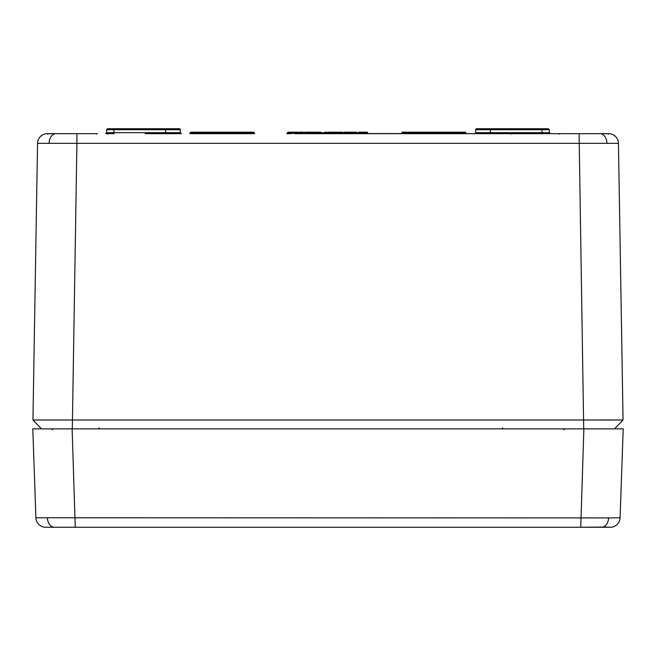 <?xml version="1.0" encoding="UTF-8"?>
<svg xmlns="http://www.w3.org/2000/svg" width="656" height="656" viewBox="0 0 656 656"><rect width="100%" height="100%" fill="white"/><g stroke="black" fill="none" stroke-linecap="round" stroke-linejoin="round"><path stroke-width="0.98" d="M610.9 527.227L610.72 527.252A9.84 9.84 0 0 0 620.092 517.764L608.563 517.904A9.84 6.962 90 0 1 602.971 527.071L577.961 527.26L610.252 527.26M602.971 527.071L610.72 527.252M45.748 527.26L78.039 527.26L45.28 527.252A9.84 9.84 0 0 1 35.908 517.764L32.8 428.86L72.135 428.86L75.251 527.252M45.28 527.252A9.84 9.84 0 0 1 35.908 517.764L608.563 517.904M580.749 527.252L583.865 428.86L72.135 428.86M583.865 428.86L623.2 428.86L620.092 517.764M608.284 133.775A0.492 0.484 90 0 1 608.596 133.66L579.084 133.66L608.596 133.66A9.84 9.84 0 0 1 618.444 143.336L76.916 143.336L72.299 428.86L40.442 428.86L41.508 428.86L32.948 420.004L623.052 420.004L618.444 143.336L623.052 420.004L614.492 428.86L615.558 428.86M577.961 527.26L78.039 527.26M99.22 527.26L556.78 527.26M608.432 134.177L608.768 133.717L550.122 133.66M476.65 128.74A0.984 0.984 0 0 0 475.666 129.708A0.984 0.984 0 0 1 476.65 128.74L489.31 128.74A0.984 0.984 0 0 1 490.294 129.708L490.344 132.692A0.984 0.984 0 0 0 491.328 133.66L327.861 133.521M329.517 132.2A0.492 0.492 0.3 0 1 329.632 132.184L327.434 132.676L326.942 133.66L328.656 133.66L317.676 133.66M308.328 133.66L307.385 133.66M291.485 133.553L289.288 133.66M295.946 133.66L579.084 133.66L583.701 428.86L614.492 428.86L623.052 420.004M97.244 133.66L96.752 134.144L97.244 133.66L96.752 134.144L97.244 133.66L47.404 133.66A9.84 9.84 0 0 0 37.556 143.336L32.948 420.004L41.508 428.86L32.948 420.004M545.349 133.66L545.956 133.66M465.899 133.521L401.316 133.66L401.808 133.176L401.316 133.66M542.02 133.66L542.02 132.692L549.384 132.692L550.368 133.66L506.563 133.66M189.756 133.66L254.684 133.66L190.101 133.521M344.138 133.66L343.441 133.66M355.109 132.676L354.732 132.184L350.394 132.184L350.394 133.168L355.117 133.168L355.109 132.676L344.466 132.676A0.492 0.492 -91.6 0 1 344.958 132.184L356.454 132.184A0.492 0.492 -0.3 0 1 356.946 132.676L357.438 133.66L355.142 133.66M326.565 132.184L326.573 133.66L325.655 133.66M325.261 133.66L322.916 133.66M335.462 133.66L336.717 133.521M340.349 133.521L340.341 132.676A0.492 0.476 -90 0 1 340.817 132.184L341.317 132.184A0.492 0.492 0 0 1 341.809 132.676L342.301 133.66L341.317 132.676L339.997 133.66L342.301 133.66L330.952 133.66L329.886 132.676L329.886 133.168L331.223 133.168M297.816 133.619A0.492 0.492 97.1 0 0 298.103 133.168L298.103 132.676A0.492 0.492 86.6 0 1 298.595 132.184L301.776 132.184A0.492 0.435 -90 0 1 302.211 132.676L303.121 133.66L302.211 132.676L300.628 132.676L300.645 133.66L299.874 132.676L298.792 133.66L303.121 133.66L297.611 133.66M360.087 133.66L359.898 133.66A0.492 0.492 90 0 1 359.406 133.168L366.228 133.168L366.228 132.676L365.597 133.66L360.087 133.66A0.492 0.476 90.1 0 1 359.611 133.168L359.898 133.66L359.209 133.521L358.586 132.676L357.602 133.66L358.291 133.521M363.276 133.66L363.285 132.676L366.073 132.676A0.492 0.476 -90 0 1 366.556 132.184L367.048 132.184A0.492 0.492 0 0 1 367.54 132.676L368.041 133.66L363.514 133.66L368.041 133.66L367.048 132.676L365.745 133.66M356.093 133.66L355.117 133.168L356.11 133.66L354.224 133.66L356.126 133.66L350.386 133.66L350.394 133.168L354.068 133.168L350.411 133.168M332.346 133.258L331.862 133.66L332.354 133.168L331.862 133.66L339.98 133.66M326.942 133.66L327.459 133.66M319.866 133.553L315.831 133.66M324.335 133.66L326.409 133.66A0.492 0.492 -90 0 1 325.917 133.168L320.809 133.168L320.817 133.66M314.708 133.521L303.187 133.66M291.494 133.545L289.714 133.66M287.648 132.676L287.648 132.676A0.492 0.476 90 0 1 288.123 132.184L297.037 132.184A0.492 0.492 91.6 0 1 297.529 132.676L287.648 132.676L286.91 133.66L289.189 133.66M294.536 133.66L295.717 133.66M180.958 133.66L164.672 133.66A0.984 0.984 0 0 0 165.656 132.692L164.672 133.66L145.214 133.66M113.98 133.66L105.632 133.66L113.98 133.66L113.98 132.692L180.384 132.692L180.334 129.708A0.984 0.984 0 0 0 179.35 128.74L166.69 128.74L179.35 128.74A0.984 0.984 0 0 1 180.334 129.708A0.984 0.984 0 0 0 179.35 128.74L166.69 128.74L165.706 129.708L165.656 132.692M76.916 133.66L76.916 143.336L37.556 143.336M549.457 132.307A0.492 0.492 91.1 0 0 549.375 132.25L549.334 129.708L542.02 129.708L542.02 128.74L548.35 128.74L489.31 128.74L490.294 129.708L475.666 129.708L475.616 132.692A0.984 0.984 0 0 1 474.632 133.66A0.984 0.984 0 0 0 475.616 132.692L490.344 132.692L491.328 133.66M612.966 419.947L600.74 419.955M113.98 128.74L166.69 128.74A0.984 0.984 0 0 0 165.706 129.708L106.666 129.708L106.616 132.692L113.98 132.692L113.98 128.74L107.65 128.74L106.666 129.708M181.368 133.66A0.984 0.984 0 0 1 180.384 132.692A0.984 0.984 0 0 0 181.368 133.66A0.984 0.984 0 0 1 180.384 132.692M173.02 128.74L179.35 128.74M482.98 128.74L489.31 128.74M505.76 133.521L506.211 133.521M549.63 132.676L549.671 133.373M524.316 133.66L525.005 133.521L524.316 133.66M465.555 133.521L401.808 133.176L401.808 132.668A0.492 0.492 0 0 1 402.3 132.184L465.26 132.184A0.492 0.492 0 0 1 465.752 132.668L465.752 133.176L465.26 132.668L402.3 132.668L402.005 133.521M253.995 133.521L254.684 133.66L253.7 132.668L190.74 132.668L190.445 133.521M254.192 132.668L254.192 133.176L190.248 133.176L190.248 132.668A0.492 0.492 0 0 1 190.74 132.184L253.7 132.184A0.492 0.492 0 0 1 254.192 132.668L253.7 132.184M523.25 133.66L522.758 133.168M521.618 133.66L521.618 133.168M520.495 133.168L520.003 133.66M507.637 133.521L506.94 133.66L507.637 133.521M357.094 133.521L356.126 132.676L355.667 133.578M355.503 133.504A0.492 0.492 90 0 0 355.634 133.168A0.492 0.492 90 0 1 355.503 133.504L355.634 132.676A0.492 0.492 0.3 0 1 356.126 132.184L355.634 132.676M343.687 133.168L343.022 133.168M343.022 132.676L343.695 132.676M341.366 132.184L342.44 132.184L341.366 132.184A0.492 0.492 0.3 0 0 341.341 132.184L341.317 132.676L342.186 132.676A0.492 0.492 -90 0 0 341.694 132.184A0.492 0.492 -0.3 0 1 342.186 132.676L342.186 133.168A0.492 0.492 0 0 0 342.334 133.521L342.334 133.512M333.469 133.521L334.158 133.66L333.182 132.676L332.846 133.168L332.354 132.676A0.492 0.492 0 0 1 332.846 132.184L337.553 132.184L337.553 132.676L333.879 132.676L333.879 133.168L340.341 132.676L340.333 133.168L342.678 133.66A0.492 0.492 90 0 1 342.186 133.168L343.498 133.168M342.334 133.521L341.924 133.48M333.961 132.676L330.452 132.676L330.952 133.66A0.492 0.492 90 0 1 330.46 133.168M321.268 133.66L321.957 133.521L321.268 133.66M319.283 133.521L319.702 133.644L319.283 133.521M303.097 133.66L303.097 132.184L305.598 132.184M366.081 133.521L367.549 133.168M359.406 133.168A0.492 0.492 0 0 0 359.554 133.521A0.492 0.492 0 0 1 359.406 133.168L357.946 133.521L358.094 132.676A0.492 0.492 0 0 1 358.586 132.184L358.094 132.676M346.278 133.66A0.492 0.492 -90.6 0 1 345.786 133.168M344.466 132.676L344.466 133.168L350.394 133.168M344.466 133.168A0.492 0.492 -89.9 0 1 343.974 133.66L350.386 133.66M337.545 133.66L337.553 133.168L340.333 133.168A0.492 0.476 89.9 0 1 339.857 133.66M333.396 132.184A0.492 0.476 -90 0 1 333.879 132.676L333.879 133.168A0.492 0.476 90.1 0 0 334.355 133.66M333.674 133.168L332.559 133.521M329.468 133.521L330.386 133.66L329.886 133.168M329.123 133.521L328.008 132.676A0.492 0.492 0 0 1 328.5 132.184L328.828 132.184A0.492 0.492 0 0 1 329.32 132.676L329.32 133.168L328.5 132.676L328.205 133.521M325.089 132.184L325.417 132.184A0.492 0.492 91.6 0 1 325.917 132.676L325.917 133.168M325.917 132.676L320.809 132.676L320.809 133.168L316.028 133.168L315.29 133.66L316.036 132.676L314.56 132.676L314.56 133.168L316.848 133.168M304.884 133.48L305.639 132.184A0.492 0.492 0 0 0 305.147 132.676L305.147 133.168L305.147 132.676A0.492 0.492 90 0 1 305.639 132.184L314.068 132.184A0.492 0.492 179.7 0 1 314.56 132.676A0.492 0.492 -0.3 0 0 314.068 132.184L320.809 132.184L320.809 132.676L316.02 132.676L316.012 133.168M325.032 133.168L324.056 133.168M314.363 133.521L314.068 132.676L305.68 132.676L305.163 133.48M299.612 133.168L298.792 133.66L299.612 132.676A0.492 0.459 90 0 1 300.071 132.184L299.571 133.168L302.211 133.168M292.428 133.66L292.428 133.168L297.529 133.168A0.492 0.492 -90 0 0 298.021 133.66M297.529 132.676L297.529 133.168M292.428 132.184L292.428 133.168L287.648 133.168M402.3 132.184A0.492 0.492 0 0 0 401.808 132.668A0.492 0.492 0 0 1 402.3 132.184L401.808 132.668M300.194 132.184A0.492 0.435 90 0 1 300.628 132.676L299.997 132.676L300.194 132.184L303.097 132.184L300.227 132.184M303.785 132.184L303.162 132.184M307.303 132.184L298.931 132.184M303.195 132.676L303.195 132.184M296.709 132.184L292.453 132.184M301.358 132.184L300.071 132.184A0.492 0.492 0 0 0 299.579 132.676L299.612 132.676M320.833 132.184L319.349 132.184L320.833 132.184M329.394 132.184L327.934 132.184L329.886 132.676M337.553 132.184L340.989 132.184L340.497 132.676A0.492 0.492 0 0 1 340.989 132.184M340.472 132.184L339.021 132.184M337.783 132.184L333.182 132.184L333.674 132.676A0.492 0.492 -90 0 0 333.182 132.184A0.492 0.492 0 0 1 333.674 132.676L333.584 132.397M333.338 132.209L332.846 132.184A0.492 0.492 0 0 0 332.354 132.676L332.846 132.184L329.96 132.184A0.492 0.492 -0.3 0 1 330.452 132.676L329.632 132.241M354.732 132.184A0.492 0.492 0 0 1 355.224 132.676L355.224 133.168L355.232 132.676A0.492 0.492 0 0 0 354.74 132.184L354.42 132.184M359.406 132.676L358.914 132.184A0.492 0.492 0 0 1 359.406 132.676A0.492 0.492 -90 0 0 358.914 132.184L366.72 132.184L366.228 132.676A0.492 0.492 0 0 1 366.72 132.184M365.777 132.184L365.203 132.184M359.07 132.209L359.135 132.184A0.492 0.476 -90 0 1 359.611 132.676L366.556 132.184M345.909 132.184L343.941 132.184L345.909 132.184M326.803 132.184L324.827 132.184L326.803 132.184M305.319 133.168L314.56 133.168M318.103 133.66L316.668 133.66M47.437 517.904A9.84 6.962 90 0 0 53.029 527.071M54.341 133.963A9.84 6.962 90 0 0 49.085 143.27M601.659 133.963A9.84 6.962 90 0 1 606.915 143.27M490.294 129.708L542.02 129.708L542.02 132.692L490.344 132.692M180.334 129.708L165.706 129.708M355.634 133.168L356.946 133.168M317.906 133.168L318.988 133.168M318.988 132.676L318.258 132.676M465.752 132.668A0.492 0.492 0 0 0 465.26 132.184L465.752 132.668M190.248 132.668L190.74 132.184M305.327 132.676L305.68 132.184L316.512 132.184A0.492 0.476 90 0 0 316.036 132.676A0.492 0.492 0 0 1 316.512 132.184M314.56 132.676L314.068 132.184M328.5 132.184L328.008 132.676A0.492 0.492 0 0 1 328.5 132.184M328.828 132.676L328.828 132.184A0.492 0.492 0 0 1 329.32 132.676L328.828 132.676M367.54 132.676L367.048 132.184M356.946 132.676L356.454 132.184M356.126 133.66L355.117 133.168M304.589 133.66L305.147 133.168L303.408 133.66M305.147 132.676L305.188 133.168M52.513 429.811L51.529 428.86L52.513 429.811M564.193 429.811L563.209 428.86M511.278 134.144L510.786 133.66M107.838 134.144L107.346 133.66L107.838 134.144M549.384 132.692L550.368 133.66M549.334 129.708L548.35 128.74L549.334 129.708M99.228 427.884L98.244 428.86M502.668 427.884L501.684 428.86M106.616 132.692L105.632 133.66L106.616 132.692M107.117 128.896L107.65 128.74M559.248 134.144L558.756 133.66M76.227 133.66L47.232 133.717L47.568 134.177M335.831 133.66L337.783 133.66M319.087 133.66L319.521 133.66M302.072 132.184L300.071 132.184M294.068 132.184L292.478 132.184M350.329 132.184L354.437 132.184M360.669 132.184L363.285 132.184M330.132 132.184L331.633 132.184M320.005 133.389L319.562 133.66M305.68 132.184A0.492 0.492 0 0 0 305.188 132.668M302.268 132.676A0.492 0.492 0 0 0 301.776 132.184M288.123 132.184A0.492 0.492 0 0 0 287.631 132.676L286.91 133.66"/></g></svg>
